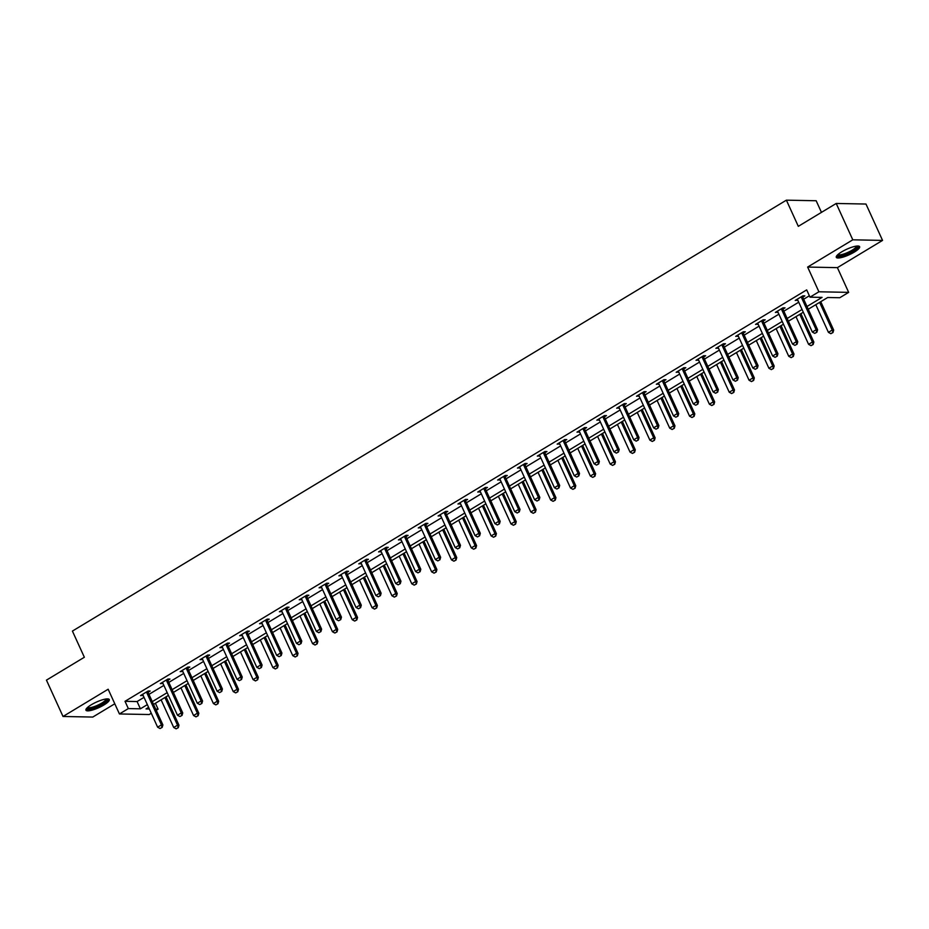 <?xml version="1.0" encoding="UTF-8"?>
<svg xmlns="http://www.w3.org/2000/svg" width="929" height="929" viewBox="0 0 929 929"><rect width="100%" height="100%" fill="white"/><g stroke="black" fill="none" stroke-linecap="round" stroke-linejoin="round"><path stroke-width="1.39" d="M103.885 704.995A12.82 3.019 155.5 0 0 109.285 699.56A12.82 3.019 155.5 0 0 91.332 704.751A12.82 3.019 155.5 0 0 85.944 710.197A12.82 3.019 155.5 0 0 103.885 704.995M854.227 252.131A12.82 3.019 155.5 0 0 859.627 246.684A12.82 3.019 155.5 0 0 841.674 251.887A12.82 3.019 155.5 0 0 836.286 257.321A12.82 3.019 155.5 0 0 854.227 252.131M155.41 703.265L158.104 709.164L156.223 710.29M151.288 713.275L149.197 714.529L119.435 713.96L128.33 708.583L140.395 708.815L147.351 704.623M821.457 212.369L816.161 200.745L786.387 200.165L72.416 631.081L84.353 657.256L46.45 680.133L63.021 716.48L92.784 717.06L114.79 703.776M786.387 200.165L798.313 226.339L836.216 203.463L865.979 204.043L882.55 240.402L852.787 239.821L807.638 267.064L818.902 291.787L848.665 292.368L839.77 297.733L827.693 297.501L808.242 309.241M807.638 267.064L837.401 267.645L882.55 240.402M837.401 267.645L848.665 292.368M836.216 203.463L852.787 239.821M806.987 306.489L822.06 297.396L809.995 297.164L806.686 289.894L125.02 701.314L137.086 701.546L144.03 697.354M148.977 694.369L163.876 685.381M168.811 682.397L183.71 673.409M188.657 670.424L203.556 661.436M208.491 658.452L223.39 649.452M228.337 646.479L243.224 637.48M248.171 634.495L263.07 625.507M268.005 622.523L282.904 613.535M287.851 610.55L302.749 601.562M307.685 598.578L322.584 589.59M327.531 586.605L342.429 577.606M347.365 574.633L362.264 565.633M367.21 562.66L382.109 553.661M387.045 550.676L401.943 541.688M406.89 538.704L421.789 529.716M426.725 526.731L441.623 517.743M446.57 514.759L461.469 505.771M466.404 502.786L481.303 493.787M486.25 490.814L501.137 481.814M506.084 478.83L520.983 469.842M525.919 466.857L540.817 457.869M545.764 454.885L560.663 445.897M565.598 442.912L580.497 433.924M585.444 430.94L600.343 421.952M605.278 418.967L620.177 409.968M625.124 406.995L640.023 397.995M644.958 395.011L659.857 386.023M664.804 383.038L679.703 374.05M684.638 371.066L699.537 362.078M704.484 359.093L719.383 350.105M724.318 347.121L739.217 338.133M744.164 335.148L759.051 326.149M763.998 323.176L778.897 314.176M783.832 311.192L798.731 302.204M803.678 299.219L809.368 295.782M802.842 297.094L804.862 295.875L802.853 295.84L795.224 300.439L797.79 300.137M783.008 309.067L785.028 307.847L783.008 307.813L775.378 312.411L777.956 312.109M763.162 321.039L765.182 319.82L763.173 319.785L755.544 324.395L758.11 324.093M743.328 333.012L745.348 331.792L743.328 331.758L735.698 336.368L738.276 336.066M723.482 344.984L725.503 343.776L723.494 343.73L715.864 348.34L718.442 348.038M703.648 356.968L705.668 355.749L703.659 355.702L696.018 360.313L698.596 360.011M683.814 368.941L685.823 367.721L683.814 367.687L676.184 372.285L678.762 371.983M663.968 380.913L665.988 379.694L663.98 379.659L656.338 384.258L658.916 383.956M644.134 392.886L646.143 391.666L644.134 391.632L636.504 396.23L639.082 395.94M624.288 404.858L626.309 403.639L624.3 403.604L616.67 408.214L619.237 407.912M604.454 416.831L606.463 415.611L604.454 415.577L596.824 420.187L599.402 419.885M584.608 428.803L586.629 427.595L584.62 427.549L576.99 432.159L579.557 431.857M564.774 440.787L566.783 439.568L564.774 439.522L557.145 444.132L559.722 443.83M544.928 452.76L546.949 451.54L544.94 451.506L537.31 456.104L539.877 455.802M525.094 464.732L527.115 463.513L525.094 463.478L517.465 468.077L520.043 467.775M505.248 476.705L507.269 475.485L505.26 475.451L497.63 480.049L500.197 479.759M485.414 488.677L487.435 487.458L485.414 487.423L477.785 492.033L480.363 491.731M465.568 500.65L467.589 499.442L465.58 499.396L457.951 504.006L460.529 503.704M445.734 512.634L447.755 511.414L445.746 511.368L438.105 515.978L440.683 515.676M425.9 524.606L427.909 523.387L425.9 523.341L418.271 527.951L420.849 527.649M406.054 536.579L408.075 535.359L406.066 535.325L398.425 539.923L401.003 539.621M386.22 548.551L388.229 547.332L386.22 547.297L378.591 551.896L381.169 551.594M366.374 560.524L368.395 559.304L366.386 559.27L358.757 563.88L361.323 563.578M346.54 572.496L348.549 571.277L346.54 571.242L338.911 575.852L341.489 575.55M326.694 584.469L328.715 583.261L326.706 583.215L319.077 587.825L321.643 587.523M306.86 596.453L308.881 595.234L306.86 595.187L299.231 599.797L301.809 599.495M287.015 608.425L289.035 607.206L287.026 607.171L279.397 611.77L281.963 611.468M267.18 620.398L269.201 619.178L267.18 619.144L259.551 623.742L262.129 623.44M247.335 632.37L249.355 631.151L247.346 631.116L239.717 635.715L242.295 635.413M227.5 644.343L229.521 643.123L227.5 643.089L219.871 647.699L222.449 647.397M207.655 656.315L209.675 655.096L207.666 655.061L200.037 659.671L202.615 659.369M187.821 668.288L189.841 667.08L187.832 667.034L180.191 671.644L182.769 671.342M167.986 680.272L169.995 679.053L167.986 679.006L160.357 683.616L162.935 683.314M148.141 692.244L150.161 691.025L148.152 690.99L140.523 695.589L143.089 695.287M119.435 713.96L108.159 689.237L63.021 716.48M125.02 701.314L128.33 708.583M809.995 297.164L818.902 291.787M148.605 707.375L146.027 708.92L149.337 708.99M155.689 709.117L158.104 709.164M803.306 312.225L788.407 321.213M783.461 324.198L768.562 333.197M763.626 336.17L748.728 345.17M743.781 348.154L728.882 357.142M723.946 360.127L709.048 369.115M704.101 372.099L689.202 381.087M684.267 384.072L669.368 393.06M664.421 396.044L649.534 405.044M644.587 408.017L629.688 417.016M624.752 419.989L609.854 428.989M604.907 431.973L590.008 440.961M585.073 443.946L570.174 452.934M565.227 455.918L550.328 464.906M545.393 467.891L530.494 476.879M525.547 479.863L510.648 488.863M505.713 491.836L490.814 500.836M485.867 503.82L470.968 512.808M466.033 515.792L451.134 524.78M446.187 527.765L431.288 536.753M426.353 539.737L411.454 548.725M406.519 551.71L391.62 560.698M386.673 563.682L371.774 572.682M366.839 575.655L351.94 584.655M346.993 587.639L332.094 596.627M327.159 599.611L312.26 608.6M307.313 611.584L292.414 620.572M287.479 623.556L272.58 632.544M267.633 635.529L252.734 644.517M247.799 647.501L232.9 656.501M227.953 659.474L213.055 668.474M208.119 671.458L193.22 680.446M188.273 683.43L173.375 692.419M168.439 695.403L153.54 704.391M152.286 701.639L167.185 692.651M172.12 689.666L187.019 680.678M191.966 677.694L206.865 668.706M211.8 665.721L226.699 656.722M231.646 653.749L246.545 644.749M251.48 641.776L266.379 632.777M271.326 629.792L286.225 620.804M291.16 617.82L306.059 608.832M311.006 605.847L325.905 596.859M330.84 593.875L345.739 584.887M350.686 581.902L365.585 572.903M370.52 569.93L385.419 560.93M390.366 557.946L405.265 548.958M410.2 545.973L425.099 536.985M430.034 534.001L444.933 525.013M449.88 522.028L464.779 513.04M469.714 510.056L484.613 501.068M489.56 498.083L504.459 489.084M509.394 486.111L524.293 477.111M529.24 474.127L544.139 465.139M549.074 462.154L563.973 453.166M568.92 450.182L583.818 441.194M588.754 438.209L603.653 429.221M608.6 426.237L623.498 417.237M628.434 414.264L643.332 405.265M648.279 402.292L663.178 393.292M668.114 390.308L683.012 381.32M687.948 378.335L702.847 369.347M707.793 366.363L722.692 357.375M727.628 354.39L742.526 345.402M747.473 342.418L762.372 333.418M767.308 330.445L782.206 321.446M787.153 318.473L802.052 309.473M137.086 701.546L140.395 708.815M796.78 299.498L797.233 300.485M776.946 311.47L777.387 312.458M757.1 323.443L757.553 324.43M737.266 335.415L737.719 336.403M717.432 347.4L717.873 348.375M697.586 359.372L698.039 360.347M677.752 371.345L678.193 372.32M657.906 383.317L658.359 384.304M638.072 395.289L638.513 396.277M618.226 407.262L618.679 408.249M598.392 419.234L598.833 420.222M578.546 431.219L578.999 432.194M558.712 443.191L559.153 444.167M538.866 455.164L539.319 456.151M519.032 467.136L519.474 468.123M499.187 479.109L499.639 480.096M479.352 491.081L479.805 492.068M459.518 503.053L459.96 504.041M439.672 515.038L440.125 516.013M419.838 527.01L420.28 527.986M399.993 538.983L400.445 539.97M380.158 550.955L380.6 551.942M360.313 562.928L360.766 563.915M340.478 574.9L340.92 575.887M320.633 586.884L321.086 587.86M300.799 598.857L301.24 599.832M280.953 610.829L281.406 611.805M261.119 622.802L261.56 623.789M241.273 634.774L241.726 635.761M221.439 646.747L221.892 647.734M201.605 658.719L202.046 659.706M181.759 670.703L182.212 671.679M161.925 682.676L162.366 683.651M142.079 694.648L142.532 695.635M814.756 333.372L816.905 332.222L814.756 333.372L812.329 332.036L797.756 300.055A1.649 1.428 -88.9 0 0 797.488 299.649L797.163 299.266M801.344 296.746L801.425 297.268A1.649 1.428 -88.9 0 0 801.564 297.744L816.15 329.737L817.601 329.772L816.905 332.222M802.668 295.945L802.877 297.303A1.649 1.428 -88.9 0 0 803.016 297.779L817.601 329.772M812.329 332.036L816.15 329.737L816.661 332.222M815.813 304.677L828.424 332.35L832.245 330.05L819.622 302.378M832.756 332.524L830.84 333.685L832.988 332.536L832.245 330.05L833.685 330.085L820.748 301.693M828.424 332.35L830.84 333.685M832.988 332.536L833.685 330.085M857.362 246.022A11.102 2.613 -24.5 0 1 853.542 250.516A11.102 2.613 -24.5 0 1 842.708 255.382A11.102 2.613 -24.5 0 1 837.261 255.185M837.9 254.581A10.277 2.427 155.5 0 0 842.719 254.314A10.277 2.427 155.5 0 0 856.503 246.104M836.297 256.567A12.739 3.008 155.5 0 0 842.011 256.056A12.739 3.008 155.5 0 0 859.035 246.197M107.021 698.898A11.102 2.613 -24.5 0 1 102.515 703.822A11.102 2.613 -24.5 0 1 92.215 708.293A11.102 2.613 -24.5 0 1 86.931 708.061M87.558 707.457A10.277 2.427 155.5 0 0 101.784 703.079A10.277 2.427 155.5 0 0 106.161 698.98M85.967 709.431A12.739 3.008 155.5 0 0 103.316 703.834A12.739 3.008 155.5 0 0 108.693 699.072M794.91 345.344L797.059 344.194L794.91 345.344L792.495 344.02L777.91 312.028A1.649 1.428 -88.9 0 0 777.654 311.621L777.318 311.25M781.51 308.718L781.591 309.241A1.649 1.428 -88.9 0 0 781.73 309.729L796.304 341.709L797.756 341.744L797.059 344.194M782.833 307.917L783.042 309.276A1.649 1.428 -88.9 0 0 783.182 309.752L797.756 341.744M792.495 344.02L796.304 341.709L796.815 344.194M775.076 357.317L777.225 356.167L775.076 357.317L772.649 355.993L758.076 324A1.649 1.428 -88.9 0 0 757.82 323.594L757.483 323.222M761.664 320.691L761.745 321.225A1.649 1.428 -88.9 0 0 761.896 321.701L776.47 353.682L777.921 353.717L777.225 356.167M762.988 319.89L763.197 321.248A1.649 1.428 -88.9 0 0 763.336 321.724L777.921 353.717M772.649 355.993L776.47 353.682L776.981 356.167M795.967 316.65L808.59 344.334L812.399 342.023L799.788 314.35M812.91 344.508L811.005 345.658L813.154 344.508L812.399 342.023L813.85 342.058L800.914 313.665M808.59 344.334L811.005 345.658M813.154 344.508L813.85 342.058M776.133 328.622L788.744 356.306L792.565 353.995L779.942 326.323M793.076 356.481L791.16 357.63L793.308 356.481L792.565 353.995L794.005 354.03L781.068 325.649M788.744 356.306L791.16 357.63M793.308 356.481L794.005 354.03M755.231 369.289L757.379 368.139L755.231 369.289L752.815 367.965L738.241 335.973A1.649 1.428 -88.9 0 0 737.974 335.566L737.638 335.195M741.83 332.663L741.911 333.197A1.649 1.428 -88.9 0 0 742.05 333.674L756.636 365.666L758.076 365.689L757.379 368.139M743.154 331.862L743.363 333.221A1.649 1.428 -88.9 0 0 743.502 333.697L758.076 365.689M752.815 367.965L756.636 365.666L757.147 368.139M735.396 381.262L737.545 380.124L735.396 381.262L732.981 379.938L718.396 347.945A1.649 1.428 -88.9 0 0 718.14 347.539L717.803 347.167M721.996 344.636L722.065 345.17A1.649 1.428 -88.9 0 0 722.216 345.646L736.79 377.638L738.241 377.662L737.545 380.124M723.308 343.846L723.517 345.193A1.649 1.428 -88.9 0 0 723.656 345.669L738.241 377.662M732.981 379.938L736.79 377.638L737.301 380.112M715.551 393.234L717.699 392.096L715.551 393.234L713.135 391.91L698.562 359.918A1.649 1.428 -88.9 0 0 698.294 359.523L697.969 359.14M702.15 356.62L702.231 357.142A1.649 1.428 -88.9 0 0 702.37 357.619L716.956 389.611L718.396 389.634L717.699 392.096M703.474 355.819L703.683 357.166A1.649 1.428 -88.9 0 0 703.822 357.653L718.396 389.634M713.135 391.91L716.956 389.611L717.467 392.084M756.287 340.595L768.91 368.279L772.719 365.98L760.108 338.295M773.23 368.453L771.325 369.603L773.474 368.453L772.719 365.98L774.171 366.003L761.234 337.622M768.91 368.279L771.325 369.603M773.474 368.453L774.171 366.003M736.453 352.579L749.064 380.251L752.885 377.952L740.274 350.268M753.396 380.425L751.48 381.575L753.64 380.425L752.885 377.952L754.325 377.975L741.388 349.594M749.064 380.251L751.48 381.575M753.64 380.425L754.325 377.975M716.619 364.551L729.23 392.224L733.039 389.925L720.428 362.24M733.55 392.398L731.646 393.548L733.794 392.41L733.039 389.925L734.491 389.948L721.554 361.567M729.23 392.224L731.646 393.548M733.794 392.41L734.491 389.948M695.716 405.218L697.865 404.069L695.716 405.218L693.301 403.883L678.716 371.902A1.649 1.428 -88.9 0 0 678.46 371.495L678.124 371.112M682.316 368.592L682.397 369.115A1.649 1.428 -88.9 0 0 682.536 369.591L697.11 401.583L698.562 401.607L697.865 404.069M683.639 367.791L683.837 369.15A1.649 1.428 -88.9 0 0 683.976 369.626L698.562 401.607M693.301 403.883L697.11 401.583L697.621 404.057M696.773 376.524L709.384 404.196L713.205 401.897L700.594 374.224M713.716 404.37L711.811 405.532L713.96 404.382L713.205 401.897L714.656 401.92L701.72 373.539M709.384 404.196L711.811 405.532M713.96 404.382L714.656 401.92M675.871 417.191L678.019 416.041L675.871 417.191L673.455 415.867L658.882 383.874A1.649 1.428 -88.9 0 0 658.615 383.468L658.289 383.085M662.47 380.565L662.551 381.087A1.649 1.428 -88.9 0 0 662.691 381.564L677.276 413.556L678.716 413.591L678.019 416.041M663.794 379.764L664.003 381.122A1.649 1.428 -88.9 0 0 664.142 381.598L678.716 413.591M673.455 415.867L677.276 413.556L677.787 416.041M676.939 388.496L689.55 416.169L693.359 413.869L680.748 386.197M693.87 416.355L691.966 417.504L694.114 416.355L693.359 413.869L694.811 413.904L681.874 385.512M689.55 416.169L691.966 417.504M694.114 416.355L694.811 413.904M656.037 429.163L658.185 428.014L656.037 429.163L653.621 427.839L639.036 395.847A1.649 1.428 -88.9 0 0 638.78 395.44L638.444 395.069M642.636 392.537L642.717 393.072A1.649 1.428 -88.9 0 0 642.856 393.548L657.43 425.528L658.882 425.563L658.185 428.014M643.96 391.736L644.157 393.095A1.649 1.428 -88.9 0 0 644.296 393.571L658.882 425.563M653.621 427.839L657.43 425.528L657.941 428.014M657.093 400.469L669.704 428.153L673.525 425.842L660.914 398.169M674.036 428.327L672.131 429.477L674.28 428.327L673.525 425.842L674.977 425.877L662.04 397.484M669.704 428.153L672.131 429.477M674.28 428.327L674.977 425.877M636.191 441.136L638.351 439.986L636.191 441.136L633.775 439.812L619.202 407.819A1.649 1.428 -88.9 0 0 618.935 407.413L618.609 407.041M622.79 404.51L622.871 405.044A1.649 1.428 -88.9 0 0 623.011 405.52L637.596 437.513L639.036 437.536L638.351 439.986M624.114 403.709L624.323 405.067A1.649 1.428 -88.9 0 0 624.462 405.543L639.036 437.536M633.775 439.812L637.596 437.513L638.107 439.986M637.259 412.441L649.87 440.125L653.679 437.814L641.068 410.142M654.19 440.3L652.286 441.449L654.434 440.3L653.679 437.814L655.131 437.849L642.194 409.468M649.87 440.125L652.286 441.449M654.434 440.3L655.131 437.849M616.357 453.108L618.505 451.958L616.357 453.108L613.941 451.784L599.356 419.792A1.649 1.428 -88.9 0 0 599.1 419.385L598.764 419.014M602.956 416.482L603.037 417.016A1.649 1.428 -88.9 0 0 603.176 417.493L617.75 449.485L619.202 449.508L618.505 451.958M604.28 415.693L604.477 417.04A1.649 1.428 -88.9 0 0 604.628 417.516L619.202 449.508M613.941 451.784L617.75 449.485L618.261 451.958M617.413 424.425L630.025 452.098L633.845 449.799L621.234 422.114M634.356 452.272L632.452 453.422L634.6 452.272L633.845 449.799L635.297 449.822L622.36 421.441M630.025 452.098L632.452 453.422M634.6 452.272L635.297 449.822M596.523 465.081L598.671 463.943L596.523 465.081L594.096 463.757L579.522 431.764A1.649 1.428 -88.9 0 0 579.255 431.358L578.93 430.986M583.11 428.455L583.191 428.989A1.649 1.428 -88.9 0 0 583.331 429.465L597.916 461.458L599.368 461.481L598.671 463.943M584.434 427.665L584.643 429.012A1.649 1.428 -88.9 0 0 584.782 429.488L599.368 461.481M594.096 463.757L597.916 461.458L598.427 463.931M597.579 436.398L610.19 464.07L613.999 461.771L601.388 434.087M614.522 464.245L612.606 465.394L614.754 464.256L613.999 461.771L615.451 461.794L602.515 433.413M610.19 464.07L612.606 465.394M614.754 464.256L615.451 461.794M576.677 477.053L578.825 475.915L576.677 477.053L574.261 475.729L559.676 443.737A1.649 1.428 -88.9 0 0 559.421 443.342L559.084 442.959M563.276 440.439L563.357 440.961A1.649 1.428 -88.9 0 0 563.497 441.438L578.07 473.43L579.522 473.453L578.825 475.915M564.6 439.638L564.797 440.996A1.649 1.428 -88.9 0 0 564.948 441.472L579.522 473.453M574.261 475.729L578.07 473.43L578.581 475.903M577.733 448.37L590.345 476.043L594.165 473.744L581.554 446.071M594.676 476.217L592.772 477.367L594.92 476.229L594.165 473.744L595.617 473.767L582.68 445.386M590.345 476.043L592.772 477.367M594.92 476.229L595.617 473.767M556.843 489.037L558.991 487.888L556.843 489.037L554.416 487.702L539.842 455.721A1.649 1.428 -88.9 0 0 539.575 455.315L539.25 454.931M543.43 452.411L543.511 452.934A1.649 1.428 -88.9 0 0 543.651 453.41L558.236 485.402L559.688 485.437L558.991 487.888M544.754 451.61L544.963 452.969A1.649 1.428 -88.9 0 0 545.102 453.445L559.688 485.437M554.416 487.702L558.236 485.402L558.747 487.876M557.899 460.343L570.511 488.015L574.331 485.716L561.708 458.043M574.842 488.189L572.926 489.351L575.074 488.201L574.331 485.716L575.771 485.739L562.835 457.358M570.511 488.015L572.926 489.351M575.074 488.201L575.771 485.739M536.997 501.01L539.145 499.86L536.997 501.01L534.581 499.686L519.996 467.693A1.649 1.428 -88.9 0 0 519.741 467.287L519.404 466.904M523.596 464.384L523.677 464.906A1.649 1.428 -88.9 0 0 523.817 465.383L538.39 497.375L539.842 497.41L539.145 499.86M524.92 463.583L525.129 464.941A1.649 1.428 -88.9 0 0 525.268 465.417L539.842 497.41M534.581 499.686L538.39 497.375L538.901 499.86M538.054 472.315L550.676 499.999L554.485 497.689L541.874 470.016M554.996 500.174L553.092 501.323L555.24 500.174L554.485 497.689L555.937 497.723L543 469.331M550.676 499.999L553.092 501.323M555.24 500.174L555.937 497.723M517.163 512.982L519.311 511.833L517.163 512.982L514.736 511.658L500.162 479.666A1.649 1.428 -88.9 0 0 499.907 479.259L499.57 478.888M503.75 476.356L503.832 476.891A1.649 1.428 -88.9 0 0 503.982 477.367L518.556 509.347L520.008 509.382L519.311 511.833M505.074 475.555L505.283 476.914A1.649 1.428 -88.9 0 0 505.422 477.39L520.008 509.382M514.736 511.658L518.556 509.347L519.067 511.833M518.219 484.288L530.831 511.972L534.651 509.661L522.028 481.988M535.162 512.146L533.246 513.296L535.394 512.146L534.651 509.661L536.091 509.696L523.155 481.303M530.831 511.972L533.246 513.296M535.394 512.146L536.091 509.696M497.317 524.955L499.465 523.805L497.317 524.955L494.902 523.631L480.328 491.638A1.649 1.428 -88.9 0 0 480.061 491.232L479.724 490.86M483.916 488.329L483.997 488.863A1.649 1.428 -88.9 0 0 484.137 489.339L498.722 521.332L500.162 521.355L499.465 523.805M485.24 487.528L485.449 488.886A1.649 1.428 -88.9 0 0 485.588 489.362L500.162 521.355M494.902 523.631L498.722 521.332L499.233 523.805M498.374 496.26L510.996 523.944L514.805 521.645L502.194 493.961M515.316 524.119L513.412 525.268L515.56 524.119L514.805 521.645L516.257 521.668L503.321 493.287M510.996 523.944L513.412 525.268M515.56 524.119L516.257 521.668M477.483 536.927L479.631 535.778L477.483 536.927L475.067 535.603L460.482 503.611A1.649 1.428 -88.9 0 0 460.227 503.204L459.89 502.833M464.082 500.301L464.152 500.836A1.649 1.428 -88.9 0 0 464.303 501.312L478.876 533.304L480.328 533.327L479.631 535.778M465.394 499.512L465.603 500.859A1.649 1.428 -88.9 0 0 465.743 501.335L480.328 533.327M475.067 535.603L478.876 533.304L479.387 535.778M478.54 508.244L491.151 535.917L494.971 533.618L482.36 505.933M495.482 536.091L493.566 537.241L495.726 536.091L494.971 533.618L496.411 533.641L483.475 505.26M491.151 535.917L493.566 537.241M495.726 536.091L496.411 533.641M457.637 548.9L459.785 547.762L457.637 548.9L455.222 547.576L440.648 515.583A1.649 1.428 -88.9 0 0 440.381 515.189L440.056 514.805M444.236 512.274L444.317 512.808A1.649 1.428 -88.9 0 0 444.457 513.284L459.042 545.277L460.482 545.3L459.785 547.762M445.56 511.484L445.769 512.831A1.649 1.428 -88.9 0 0 445.908 513.307L460.482 545.3M455.222 547.576L459.042 545.277L459.553 547.75M458.705 520.217L471.317 547.889L475.125 545.59L462.514 517.906M475.636 548.064L473.732 549.213L475.88 548.075L475.125 545.59L476.577 545.613L463.641 517.232M471.317 547.889L473.732 549.213M475.88 548.075L476.577 545.613M437.803 560.884L439.951 559.734L437.803 560.884L435.387 559.548L420.802 527.556A1.649 1.428 -88.9 0 0 420.547 527.161L420.21 526.778M424.402 524.258L424.483 524.78A1.649 1.428 -88.9 0 0 424.623 525.257L439.196 557.249L440.648 557.272L439.951 559.734M425.726 523.457L425.923 524.815A1.649 1.428 -88.9 0 0 426.063 525.291L440.648 557.272M435.387 559.548L439.196 557.249L439.707 559.722M438.86 532.189L451.471 559.862L455.291 557.563L442.68 529.89M455.802 560.036L453.898 561.186L456.046 560.048L455.291 557.563L456.743 557.586L443.807 529.205M451.471 559.862L453.898 561.186M456.046 560.048L456.743 557.586M417.957 572.856L420.105 571.707L417.957 572.856L415.542 571.521L400.968 539.54A1.649 1.428 -88.9 0 0 400.701 539.134L400.376 538.75M404.556 536.23L404.638 536.753A1.649 1.428 -88.9 0 0 404.777 537.229L419.362 569.222L420.802 569.256L420.105 571.707M405.88 535.429L406.089 536.788A1.649 1.428 -88.9 0 0 406.228 537.264L420.802 569.256M415.542 571.521L419.362 569.222L419.873 571.707M419.025 544.162L431.637 571.834L435.446 569.535L422.834 541.862M435.956 572.009L434.052 573.17L436.2 572.02L435.446 569.535L436.897 569.57L423.961 541.177M431.637 571.834L434.052 573.17M436.2 572.02L436.897 569.57M398.123 584.829L400.271 583.679L398.123 584.829L395.708 583.505L381.122 551.512A1.649 1.428 -88.9 0 0 380.867 551.106L380.53 550.723M384.722 548.203L384.803 548.725A1.649 1.428 -88.9 0 0 384.943 549.202L399.516 581.194L400.968 581.229L400.271 583.679M386.046 547.402L386.243 548.76A1.649 1.428 -88.9 0 0 386.383 549.236L400.968 581.229M395.708 583.505L399.516 581.194L400.027 583.679M399.18 556.134L411.791 583.818L415.611 581.508L403 553.835M416.122 583.993L414.218 585.142L416.366 583.993L415.611 581.508L417.063 581.542L404.127 553.15M411.791 583.818L414.218 585.142M416.366 583.993L417.063 581.542M378.277 596.801L380.437 595.652L378.277 596.801L375.862 595.477L361.288 563.485A1.649 1.428 -88.9 0 0 361.021 563.079L360.696 562.707M364.876 560.175L364.958 560.71A1.649 1.428 -88.9 0 0 365.097 561.186L379.682 593.166L381.122 593.201L380.437 595.652M366.2 559.374L366.409 560.733A1.649 1.428 -88.9 0 0 366.549 561.209L381.122 593.201M375.862 595.477L379.682 593.166L380.193 595.652M379.346 568.107L391.957 595.791L395.766 593.48L383.154 565.807M396.277 595.965L394.372 597.115L396.52 595.965L395.766 593.48L397.217 593.515L384.281 565.122M391.957 595.791L394.372 597.115M396.52 595.965L397.217 593.515M358.443 608.774L360.591 607.624L358.443 608.774L356.028 607.45L341.442 575.457A1.649 1.428 -88.9 0 0 341.187 575.051L340.85 574.679M345.042 572.148L345.123 572.682A1.649 1.428 -88.9 0 0 345.263 573.158L359.837 605.151L361.288 605.174L360.591 607.624M346.366 571.347L346.563 572.705A1.649 1.428 -88.9 0 0 346.714 573.181L361.288 605.174M356.028 607.45L359.837 605.151L360.347 607.624M359.5 580.079L372.111 607.763L375.931 605.464L363.32 577.78M376.442 607.938L374.538 609.087L376.686 607.938L375.931 605.464L377.383 605.487L364.447 577.106M372.111 607.763L374.538 609.087M376.686 607.938L377.383 605.487M338.609 620.746L340.757 619.608L338.609 620.746L336.182 619.422L321.608 587.43A1.649 1.428 -88.9 0 0 321.341 587.023L321.016 586.652M325.196 584.12L325.278 584.655A1.649 1.428 -88.9 0 0 325.417 585.131L340.002 617.123L341.454 617.146L340.757 619.608M326.52 583.331L326.729 584.678A1.649 1.428 -88.9 0 0 326.869 585.154L341.454 617.146M336.182 619.422L340.002 617.123L340.513 619.597M339.666 592.063L352.277 619.736L356.097 617.437L343.475 589.752M356.608 619.91L354.692 621.06L356.841 619.91L356.097 617.437L357.537 617.46L344.601 589.079M352.277 619.736L354.692 621.06M356.841 619.91L357.537 617.46M318.763 632.719L320.911 631.581L318.763 632.719L316.348 631.395L301.762 599.402A1.649 1.428 -88.9 0 0 301.507 599.008L301.17 598.624M305.362 596.093L305.444 596.627A1.649 1.428 -88.9 0 0 305.583 597.103L320.157 629.096L321.608 629.119L320.911 631.581M306.686 595.303L306.895 596.65A1.649 1.428 -88.9 0 0 307.034 597.138L321.608 629.119M316.348 631.395L320.157 629.096L320.668 631.569M319.82 604.036L332.431 631.708L336.252 629.409L323.64 601.725M336.762 631.883L334.858 633.032L337.006 631.894L336.252 629.409L337.703 629.432L324.767 601.051M332.431 631.708L334.858 633.032M337.006 631.894L337.703 629.432M298.929 644.703L301.077 643.553L298.929 644.703L296.502 643.367L281.928 611.387A1.649 1.428 -88.9 0 0 281.661 610.98L281.336 610.597M285.517 608.077L285.598 608.6A1.649 1.428 -88.9 0 0 285.737 609.076L300.322 641.068L301.774 641.091L301.077 643.553M286.84 607.276L287.049 608.634A1.649 1.428 -88.9 0 0 287.189 609.11L301.774 641.091M296.502 643.367L300.322 641.068L300.833 643.542M299.986 616.008L312.597 643.681L316.417 641.382L303.795 613.709M316.928 643.855L315.012 645.016L317.161 643.867L316.417 641.382L317.857 641.405L304.921 613.024M312.597 643.681L315.012 645.016M317.161 643.867L317.857 641.405M279.083 656.675L281.232 655.526L279.083 656.675L276.668 655.34L262.083 623.359A1.649 1.428 -88.9 0 0 261.827 622.953L261.49 622.569M265.682 620.049L265.764 620.572A1.649 1.428 -88.9 0 0 265.903 621.048L280.477 653.041L281.928 653.075L281.232 655.526M267.006 619.248L267.215 620.607A1.649 1.428 -88.9 0 0 267.355 621.083L281.928 653.075M276.668 655.34L280.477 653.041L280.988 655.526M280.14 627.981L292.763 655.653L296.572 653.354L283.96 625.681M297.083 655.839L295.178 656.989L297.326 655.839L296.572 653.354L298.023 653.389L285.087 624.996M292.763 655.653L295.178 656.989M297.326 655.839L298.023 653.389M259.249 668.648L261.397 667.498L259.249 668.648L256.822 667.324L242.248 635.331A1.649 1.428 -88.9 0 0 241.993 634.925L241.656 634.553M245.837 632.022L245.918 632.544A1.649 1.428 -88.9 0 0 246.069 633.032L260.643 665.013L262.094 665.048L261.397 667.498M247.16 631.221L247.369 632.579A1.649 1.428 -88.9 0 0 247.509 633.055L262.094 665.048M256.822 667.324L260.643 665.013L261.154 667.498M260.306 639.953L272.917 667.637L276.737 665.327L264.115 637.654M277.248 667.812L275.332 668.961L277.481 667.812L276.737 665.327L278.177 665.361L265.241 636.969M272.917 667.637L275.332 668.961M277.481 667.812L278.177 665.361M239.403 680.62L241.552 679.471L239.403 680.62L236.988 679.296L222.414 647.304A1.649 1.428 -88.9 0 0 222.147 646.898L221.81 646.526M226.002 643.994L226.084 644.529A1.649 1.428 -88.9 0 0 226.223 645.005L240.808 676.986L242.248 677.02L241.552 679.471M227.326 643.193L227.535 644.552A1.649 1.428 -88.9 0 0 227.675 645.028L242.248 677.02M236.988 679.296L240.808 676.986L241.319 679.471M240.46 651.926L253.083 679.61L256.892 677.299L244.281 649.626M257.403 679.784L255.498 680.934L257.647 679.784L256.892 677.299L258.343 677.334L245.407 648.953M253.083 679.61L255.498 680.934M257.647 679.784L258.343 677.334M219.569 692.593L221.717 691.443L219.569 692.593L217.154 691.269L202.568 659.276A1.649 1.428 -88.9 0 0 202.313 658.87L201.976 658.498M206.168 655.967L206.238 656.501A1.649 1.428 -88.9 0 0 206.389 656.977L220.963 688.97L222.414 688.993L221.717 691.443M207.481 655.166L207.69 656.524A1.649 1.428 -88.9 0 0 207.829 657L222.414 688.993M217.154 691.269L220.963 688.97L221.474 691.443M220.626 663.898L233.237 691.582L237.058 689.283L224.446 661.599M237.569 691.757L235.652 692.906L237.812 691.757L237.058 689.283L238.498 689.306L225.573 660.925M233.237 691.582L235.652 692.906M237.812 691.757L238.498 689.306M199.723 704.565L201.872 703.427L199.723 704.565L197.308 703.241L182.734 671.249A1.649 1.428 -88.9 0 0 182.467 670.843L182.142 670.471M186.323 667.939L186.404 668.474A1.649 1.428 -88.9 0 0 186.543 668.95L201.128 700.942L202.568 700.965L201.872 703.427M187.646 667.15L187.855 668.497A1.649 1.428 -88.9 0 0 187.995 668.973L202.568 700.965M197.308 703.241L201.128 700.942L201.639 703.416M200.792 675.882L213.403 703.555L217.212 701.256L204.601 673.571M217.723 703.729L215.818 704.879L217.967 703.741L217.212 701.256L218.663 701.279L205.727 672.898M213.403 703.555L215.818 704.879M217.967 703.741L218.663 701.279M179.889 716.538L182.038 715.4L179.889 716.538L177.474 715.214L162.889 683.221A1.649 1.428 -88.9 0 0 162.633 682.827L162.296 682.443M166.488 679.923L166.57 680.446A1.649 1.428 -88.9 0 0 166.709 680.922L181.283 712.915L182.734 712.938L182.038 715.4M167.812 679.122L168.01 680.469A1.649 1.428 -88.9 0 0 168.149 680.957L182.734 712.938M177.474 715.214L181.283 712.915L181.794 715.388M180.946 687.855L193.557 715.527L197.378 713.228L184.766 685.544M197.889 715.702L195.984 716.851L198.132 715.713L197.378 713.228L198.829 713.251L185.893 684.87M193.557 715.527L195.984 716.851M198.132 715.713L198.829 713.251M160.043 728.522L162.192 727.372L160.043 728.522L157.628 727.186L143.054 695.206A1.649 1.428 -88.9 0 0 142.787 694.799L142.462 694.416M146.643 691.896L146.724 692.419A1.649 1.428 -88.9 0 0 146.863 692.895L161.449 724.887L162.889 724.922L162.192 727.372M147.966 691.095L148.175 692.453A1.649 1.428 -88.9 0 0 148.315 692.929L162.889 724.922M157.628 727.186L161.449 724.887L161.96 727.361M161.112 699.827L173.723 727.5L177.532 725.201L164.921 697.528M178.043 727.674L176.138 728.835L178.287 727.686L177.532 725.201L178.983 725.224L166.047 696.843M173.723 727.5L176.138 728.835M178.287 727.686L178.983 725.224M801.564 297.744L803.016 297.779M801.425 297.268L802.877 297.303M781.73 309.729L783.182 309.752M781.591 309.241L783.042 309.276M761.896 321.701L763.336 321.724M761.745 321.225L763.197 321.248M742.05 333.674L743.502 333.697M741.911 333.197L743.363 333.221M722.216 345.646L723.656 345.669M722.065 345.17L723.517 345.193M702.37 357.619L703.822 357.653M702.231 357.142L703.683 357.166M682.536 369.591L683.976 369.626M682.397 369.115L683.837 369.15M662.691 381.564L664.142 381.598M662.551 381.087L664.003 381.122M642.856 393.548L644.296 393.571M642.717 393.072L644.157 393.095M623.011 405.52L624.462 405.543M622.871 405.044L624.323 405.067M603.176 417.493L604.628 417.516M603.037 417.016L604.477 417.04M583.331 429.465L584.782 429.488M583.191 428.989L584.643 429.012M563.497 441.438L564.948 441.472M563.357 440.961L564.797 440.996M543.651 453.41L545.102 453.445M543.511 452.934L544.963 452.969M523.817 465.383L525.268 465.417M523.677 464.906L525.129 464.941M503.982 477.367L505.422 477.39M503.832 476.891L505.283 476.914M484.137 489.339L485.588 489.362M483.997 488.863L485.449 488.886M464.303 501.312L465.743 501.335M464.152 500.836L465.603 500.859M444.457 513.284L445.908 513.307M444.317 512.808L445.769 512.831M424.623 525.257L426.063 525.291M424.483 524.78L425.923 524.815M404.777 537.229L406.228 537.264M404.638 536.753L406.089 536.788M384.943 549.202L386.383 549.236M384.803 548.725L386.243 548.76M365.097 561.186L366.549 561.209M364.958 560.71L366.409 560.733M345.263 573.158L346.714 573.181M345.123 572.682L346.563 572.705M325.417 585.131L326.869 585.154M325.278 584.655L326.729 584.678M305.583 597.103L307.034 597.138M305.444 596.627L306.895 596.65M285.737 609.076L287.189 609.11M285.598 608.6L287.049 608.634M265.903 621.048L267.355 621.083M265.764 620.572L267.215 620.607M246.069 633.032L247.509 633.055M245.918 632.544L247.369 632.579M226.223 645.005L227.675 645.028M226.084 644.529L227.535 644.552M206.389 656.977L207.829 657M206.238 656.501L207.69 656.524M186.543 668.95L187.995 668.973M186.404 668.474L187.855 668.497M166.709 680.922L168.149 680.957M166.57 680.446L168.01 680.469M146.863 692.895L148.315 692.929M146.724 692.419L148.175 692.453"/></g></svg>
